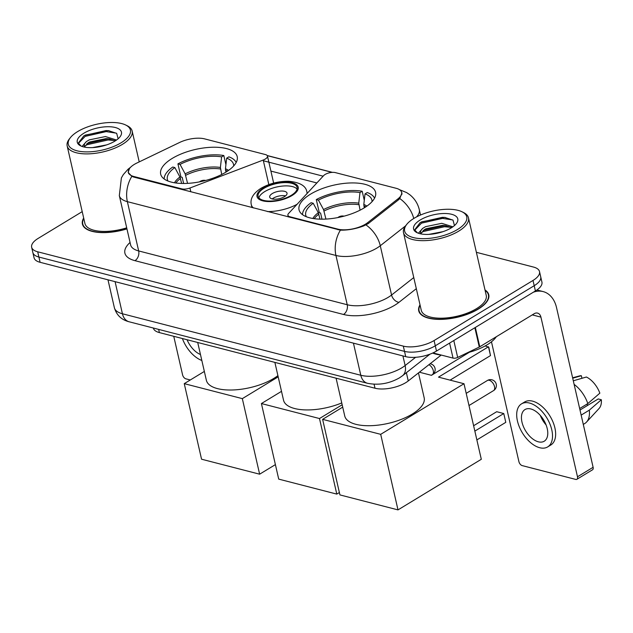 <?xml version="1.0" encoding="UTF-8"?>
<svg xmlns="http://www.w3.org/2000/svg" width="633" height="633" viewBox="0 0 633 633"><rect width="100%" height="100%" fill="white"/><g stroke="black" fill="none" stroke-linecap="round" stroke-linejoin="round"><path stroke-width="0.95" d="M290.064 217.412L289.914 216.763A7.406 3.07 167.1 0 1 287.904 215.252A7.406 3.07 167.1 0 1 288.593 213.456L323.629 175.634A7.406 3.07 167.1 0 1 325.101 174.471A7.406 3.07 167.1 0 1 335.363 172.611L396.179 188.302A20.003 8.292 -12.9 0 1 401.623 192.377L402.026 194.133M225.704 172.263A39.262 16.284 -12.9 0 0 237.209 156.588A39.262 16.284 -12.9 0 0 212.229 147.252A39.262 16.284 -12.9 0 0 172.176 158.448A39.262 16.284 -12.9 0 0 160.671 174.122A39.262 16.284 -12.9 0 0 185.651 183.451A39.262 16.284 -12.9 0 0 225.704 172.263M364.078 207.956A39.262 16.284 -12.9 0 0 375.583 192.29A39.262 16.284 -12.9 0 0 350.603 182.953A39.262 16.284 -12.9 0 0 310.55 194.149A39.262 16.284 -12.9 0 0 299.037 209.816A39.262 16.284 -12.9 0 0 324.025 219.153A39.262 16.284 -12.9 0 0 364.078 207.956M441.177 355.066L408.253 380.939A22.226 9.218 167.1 0 1 405.777 382.649A22.226 9.218 167.1 0 1 375.005 388.227L159.389 332.594A22.226 9.218 167.1 0 1 153.344 328.068L153.336 328.029M289.914 216.763L337.856 229.13A20.003 8.292 -12.9 0 0 365.55 224.114A20.003 8.292 -12.9 0 0 367.781 222.571L397.991 198.825A20.003 8.292 -12.9 0 0 401.623 192.377M133.84 176.496L181.774 188.863A7.406 3.07 167.1 0 0 189.947 188.009L263.209 160.046A7.406 3.07 167.1 0 0 267.466 156.082A7.406 3.07 167.1 0 0 265.456 154.579L204.633 138.88A20.003 8.292 -12.9 0 0 179.59 142.472L136.91 163.005A20.003 8.292 -12.9 0 0 128.396 172.421A20.003 8.292 -12.9 0 0 133.84 176.496L133.982 177.137M420.011 304.837A35.931 14.899 -12.9 0 0 418.73 310.835A35.931 14.899 -12.9 0 0 441.589 319.372A35.931 14.899 -12.9 0 0 478.239 309.126A35.931 14.899 -12.9 0 0 488.771 294.788A35.931 14.899 -12.9 0 0 484.997 289.954M401.955 192.812L399.795 198.564L398.466 199.846L368.256 223.591L363.69 225.934C355.714 228.893 347.952 230.301 340.404 230.151L133.729 177.074L131.838 176.346L128.159 172.405L129.559 168.307M539.514 271.581L541.927 282.096A22.226 9.218 -12.9 0 1 535.407 290.966L436.485 351.054A22.226 9.218 -12.9 0 1 405.721 356.64L40.101 262.307A22.226 9.218 -12.9 0 1 34.055 257.781L32.853 252.52A22.226 9.218 -12.9 0 0 38.898 257.053L404.511 351.378A22.226 9.218 -12.9 0 0 435.282 345.8L534.205 285.705A22.226 9.218 -12.9 0 0 540.717 276.835A22.226 9.218 -12.9 0 1 534.205 285.705L435.282 345.8A22.226 9.218 -12.9 0 1 404.511 351.378L38.898 257.053A22.226 9.218 -12.9 0 1 32.853 252.52L31.65 247.266A22.226 9.218 -12.9 0 0 37.695 251.792L403.308 346.124A22.226 9.218 -12.9 0 0 434.08 340.546L533.002 280.451A22.226 9.218 -12.9 0 0 539.514 271.581A22.226 9.218 -12.9 0 0 533.477 267.055L476.38 252.322M267.284 155.655L332.127 172.382M263.375 160.766L323.123 176.18M83.683 218.061A35.931 14.899 -12.9 0 0 82.401 224.058A35.931 14.899 -12.9 0 0 126.94 228.893M82.211 211.636L38.162 238.396A22.226 9.218 -12.9 0 0 31.65 247.266M432.956 352.921L453.038 358.104L449.604 343.094M533.334 292.224A29.632 21.039 -75.5 0 1 543.122 291.584A29.632 21.039 -75.5 0 1 556.542 307.63L593.113 467.296A3.703 2.105 58.7 0 1 592.512 469.805L576.892 479.292A3.703 2.105 -121.3 0 0 577.494 476.784L540.922 317.117A7.406 5.262 104.5 0 0 537.567 313.106A7.406 5.262 104.5 0 0 534.212 313.707L479.774 346.781A3.703 1.535 167.1 0 1 479.284 347.042L457.675 357.439A3.703 1.535 167.1 0 1 453.038 358.104M491.461 341.804L518.918 461.671A3.703 2.105 -121.3 0 0 522.193 465.603L575.721 479.418A3.703 2.105 -121.3 0 0 576.892 479.292M538.366 441.818A18.523 10.539 -121.3 0 0 544.222 441.217A18.523 10.539 -121.3 0 0 545.812 424.245A18.523 10.539 -121.3 0 0 530.842 408.965A18.523 10.539 -121.3 0 0 524.994 409.559A18.523 10.539 -121.3 0 0 523.404 426.539A18.523 10.539 -121.3 0 0 538.366 441.818M583.294 424.419L584.781 423.509A24.442 13.91 -121.3 0 0 586.538 422.069L599.095 408.459A19.259 10.959 -121.3 0 0 601.35 399.74L598.248 398.94L579.994 410.026M547.68 446.914L550.805 445.015A25.185 14.33 -121.3 0 0 552.965 421.934A25.185 14.33 -121.3 0 0 532.614 401.156A25.185 14.33 -121.3 0 0 524.654 401.971L521.529 403.862A25.185 14.33 -121.3 0 0 519.369 426.951A25.185 14.33 -121.3 0 0 539.72 447.729A25.185 14.33 -121.3 0 0 547.68 446.914A25.185 14.33 -121.3 0 0 549.848 423.833A25.185 14.33 -121.3 0 0 529.489 403.047A25.185 14.33 -121.3 0 0 521.529 403.862M573.3 380.797L586.395 377.015A19.259 10.959 -121.3 0 1 599.847 393.164L587.812 403.585L579.654 408.538M587.812 403.585A24.442 13.91 -121.3 0 0 574.131 384.405M581.941 378.297L581.347 375.709L572.707 378.202M581.347 375.709A19.259 10.959 -121.3 0 0 579.353 375.962L572.62 377.798M586.649 404.289A14.812 8.427 -121.3 0 0 588.017 405.152M586.538 422.069A24.442 13.91 -121.3 0 0 589.315 410.152L601.35 399.74M581.165 415.106L589.315 410.152M540.313 415.422A18.523 10.539 -121.3 0 0 546.081 424.917M413.974 218.361A31.856 13.206 -12.9 0 0 406.71 224.422A31.856 13.206 -12.9 0 0 418.35 238.435A31.856 13.206 -12.9 0 0 457.406 229.565A31.856 13.206 -12.9 0 0 461.979 211.762A31.856 13.206 -12.9 0 0 413.974 218.361M406.71 224.422L405.658 225.759A33.335 13.823 -12.9 0 0 403.498 232.722A33.335 13.823 -12.9 0 0 424.703 240.643A33.335 13.823 -12.9 0 0 458.711 231.14A33.335 13.823 -12.9 0 0 468.483 217.831A33.335 13.823 -12.9 0 0 463.506 212.514L461.979 211.762M403.498 232.722L421.254 310.249A33.335 13.823 -12.9 0 0 442.459 318.177A33.335 13.823 -12.9 0 0 476.475 308.675A33.335 13.823 -12.9 0 0 486.239 295.366L468.483 217.831M420.106 305.248A35.559 14.749 -12.9 0 0 419.086 310.748A35.559 14.749 -12.9 0 0 441.707 319.206A35.559 14.749 -12.9 0 0 477.986 309.062A35.559 14.749 -12.9 0 0 488.407 294.875A35.559 14.749 -12.9 0 0 485.092 290.365M432.64 353.072A37.038 15.358 -12.9 0 0 441.312 355.081M467.423 352.747A37.038 15.358 -12.9 0 0 487.125 344.803A37.038 15.358 -12.9 0 0 496.312 336.732M428.834 234.384L442.95 231.67M418.389 233.229L422.773 228.315L425.566 226.654L441.779 223.322L452.88 226.804M420.818 233.656L424.371 229.652L426.041 228.735L442.261 225.411L444.659 225.538L451.733 227.579M422.773 228.315A16.743 6.939 -12.9 0 0 420.581 232.991A16.743 6.939 -12.9 0 0 420.969 233.917M451.139 227.951A22.669 9.4 -12.9 0 0 456.338 223.599A22.669 9.4 -12.9 0 0 447.998 213.661A22.669 9.4 -12.9 0 0 420.233 219.975A22.669 9.4 -12.9 0 0 416.941 232.627A22.669 9.4 -12.9 0 0 451.139 227.951M454.454 225.562L453.006 220.142L444.69 217.372L421.752 221.811L420.106 222.729L414.647 229.842L417.384 232.833M414.757 230.159L421.499 223.148L442.546 218.385L452.769 219.96M421.008 232.897L423.406 231.496L444.461 226.733L451.313 227.342M419.901 222.856L421.262 222.104L442.309 217.341L445.3 217.443M423.2 230.436L444.224 225.688L446.138 225.72M321.983 219.184L320.575 213.028L319.309 212.704L316.294 199.561A37.038 15.358 -12.9 0 1 362.195 191.237L359.995 192.574A33.929 14.068 -12.9 0 0 318.431 200.115L323.526 209.555L325.932 219.073M360.082 210.172L358.761 203.169L359.995 192.574M372.03 201.666A33.929 14.068 -12.9 0 0 365.043 193.88L363.809 204.467L364.299 207.822M336.083 378.186L344.748 416.008A40.741 16.893 -12.9 0 0 370.669 425.692A40.741 16.893 -12.9 0 0 412.233 414.077A40.741 16.893 -12.9 0 0 424.173 397.817L418.468 372.908M320.013 219.153L318.32 212.72L313.224 203.272L311.088 202.726A37.038 15.358 -12.9 0 0 302.55 214.69M362.195 191.237L364.284 200.376M374.538 198.2A37.038 15.358 -12.9 0 0 367.243 192.543L365.043 193.88M313.224 203.272A33.929 14.068 -12.9 0 0 306.325 216.715M318.431 200.115L316.294 199.561M505.783 422.346L503.765 413.539L505.783 422.346L476.871 439.911M450.087 380.132L490.496 355.588L488.478 346.781L438.495 377.141L463.997 383.725L481.302 459.289L397.999 509.889L339.929 494.911L322.616 419.347L342.714 407.138M473.619 425.732L496.699 411.711L503.765 413.539L474.853 431.105M419.363 372.204L431.429 375.322L469.488 352.193M322.616 419.347L380.694 434.333L397.999 509.889M463.997 383.725L380.694 434.333M490.496 355.588L488.811 347.201L485.179 345.927M183.617 183.483L182.209 177.327L180.935 177.003L177.928 163.86A37.038 15.358 -12.9 0 1 223.821 155.536L221.621 156.873A33.929 14.068 -12.9 0 0 180.057 164.414L185.153 173.853L187.558 183.372M221.716 174.471L220.387 167.468L221.621 156.873M233.656 165.965A33.929 14.068 -12.9 0 0 226.677 158.179L225.443 168.766L225.926 172.121M197.71 342.485L206.374 380.306A40.741 16.893 -12.9 0 0 232.295 389.991A40.741 16.893 -12.9 0 0 273.867 378.376A40.741 16.893 -12.9 0 0 277.911 375.638M181.647 183.451L179.946 177.018L174.85 167.571L172.722 167.025A37.038 15.358 -12.9 0 0 164.184 178.989M223.821 155.536L225.918 164.675M236.172 162.507A37.038 15.358 -12.9 0 0 228.877 156.842L226.677 158.179M174.85 167.571A33.929 14.068 -12.9 0 0 167.951 181.014M180.057 164.414L177.928 163.86M275.402 464.614L259.633 474.188L201.555 459.21L184.25 383.645L204.348 371.436M184.25 383.645L242.328 398.632L259.633 474.188M278.188 376.849L242.328 398.632M291.243 195.352A20.003 8.292 -12.9 0 0 297.106 187.368A20.003 8.292 -12.9 0 0 284.383 182.613A20.003 8.292 -12.9 0 0 263.977 188.317A20.003 8.292 -12.9 0 0 258.114 196.301A20.003 8.292 -12.9 0 0 270.837 201.057A20.003 8.292 -12.9 0 0 291.243 195.352M297.075 189.101A20.003 8.292 -12.9 0 0 264.729 191.601A20.003 8.292 -12.9 0 0 258.897 197.844M274.872 362.392L283.537 400.214A40.741 16.893 -12.9 0 0 341.749 402.936M284.423 196.681A8.886 3.687 -12.9 0 0 287.026 193.136A8.886 3.687 -12.9 0 0 281.369 191.024A8.886 3.687 -12.9 0 0 272.301 193.556A8.886 3.687 -12.9 0 0 269.698 197.1A8.886 3.687 -12.9 0 0 275.355 199.213A8.886 3.687 -12.9 0 0 284.423 196.681M285.546 195.89A8.886 3.687 -12.9 0 0 273.353 198.153A8.886 3.687 -12.9 0 0 272.23 198.944M339.383 492.529L336.796 494.104L278.718 479.118L261.413 403.553L281.511 391.344M261.413 403.553L319.491 418.54L336.796 494.104M342.168 404.764L319.491 418.54M173.751 336.297L182.589 374.894A3.703 2.105 -121.3 0 0 185.865 378.827L190.296 379.974M182.399 338.536A25.185 14.33 -121.3 0 0 201.832 360.47M187.067 339.739A18.523 10.539 -121.3 0 0 200.471 354.52M77.645 131.585A31.856 13.206 -12.9 0 0 70.382 137.654A31.856 13.206 -12.9 0 0 82.021 151.659A31.856 13.206 -12.9 0 0 121.077 142.789A31.856 13.206 -12.9 0 0 125.651 124.994A31.856 13.206 -12.9 0 0 77.645 131.585M70.382 137.654L69.329 138.983A33.335 13.823 -12.9 0 0 67.169 145.946A33.335 13.823 -12.9 0 0 88.375 153.874A33.335 13.823 -12.9 0 0 122.383 144.364A33.335 13.823 -12.9 0 0 132.155 131.063A33.335 13.823 -12.9 0 0 127.178 125.738L125.651 124.994M67.169 145.946L84.925 223.481A33.335 13.823 -12.9 0 0 126.695 227.825M83.778 218.48A35.559 14.749 -12.9 0 0 82.757 223.971A35.559 14.749 -12.9 0 0 126.909 228.742M92.505 147.608L106.629 144.894M82.061 146.452L86.444 141.539L89.237 139.877L105.45 136.554L116.551 140.028M84.49 146.88L88.042 142.876L89.72 141.966L105.933 138.635L108.33 138.762L115.404 140.811M86.444 141.539A16.743 6.939 -12.9 0 0 84.252 146.215A16.743 6.939 -12.9 0 0 84.64 147.141M114.81 141.175A22.669 9.4 -12.9 0 0 120.009 136.823A22.669 9.4 -12.9 0 0 111.669 126.885A22.669 9.4 -12.9 0 0 83.904 133.199A22.669 9.4 -12.9 0 0 80.613 145.851A22.669 9.4 -12.9 0 0 114.81 141.175M118.134 138.785L116.678 133.373L108.362 130.604L85.431 135.035L83.778 135.96L78.318 143.066L81.056 146.057M78.429 143.382L85.17 136.372L106.217 131.609L116.44 133.183M84.68 146.12L87.077 144.72L108.132 139.956L114.984 140.573M83.572 136.079L84.933 135.335L105.98 130.572L108.979 130.667M86.871 143.659L107.895 138.912L109.81 138.951M406.37 372.71L408.253 380.939M367.781 222.571L368.05 223.75M181.924 189.512L181.774 188.863M397.991 198.825L398.26 200.004M337.856 229.13L338.006 229.779M374.087 384.231L375.005 388.227M158.654 329.405L159.389 332.594M190.818 191.807L189.947 188.009M268.835 184.607L263.209 160.046M416.316 288.68L398.948 302.337A37.038 15.358 167.1 0 1 343.529 314.474L134.964 260.669A7.406 5.262 104.5 0 0 138.667 250.937L347.232 304.742A29.632 12.288 -12.9 0 0 388.251 297.304A29.632 12.288 -12.9 0 0 391.566 295.025L413.768 277.571M134.964 260.669A37.038 15.358 167.1 0 1 130.058 242.486M130.612 244.9A29.632 12.288 -12.9 0 0 138.667 250.937L127.375 201.658A29.632 12.288 167.1 0 1 119.321 195.621L130.651 245.058M405.587 225.854L380.275 245.746A29.632 12.288 167.1 0 1 376.967 248.025A29.632 12.288 167.1 0 1 335.941 255.463A25.929 18.412 -75.5 0 1 340.404 230.151M366.009 224.944A25.929 17.724 -128.2 0 1 380.275 245.746L391.566 295.025A7.406 5.064 51.8 0 0 398.948 302.337M131.838 176.346A25.929 18.412 104.5 0 0 127.375 201.658L335.941 255.463L347.232 304.742A7.406 5.262 104.5 0 1 343.529 314.474M399.51 189.663A25.929 18.412 104.5 0 0 399.478 189.655L406.623 192.574L409.717 194.663C414.631 198.564 417.827 203.589 419.315 209.737A29.632 12.288 167.1 0 1 416.554 216.905M413.753 218.496A25.929 17.724 -128.2 0 0 399.795 198.564M270.908 171.092L316.856 182.945M37.695 251.792L40.101 262.307M403.308 346.124L405.721 356.64M434.08 340.546L436.485 351.054M533.002 280.451L535.407 290.966M115.079 281.653L122.43 313.77A14.812 10.524 104.5 0 0 129.14 321.786C121.489 319.839 116.567 315.155 114.375 307.733A29.632 12.288 -12.9 0 0 122.43 313.77L360.794 375.266A29.632 12.288 -12.9 0 0 401.813 367.828A29.632 12.288 -12.9 0 0 405.128 365.55L402.92 355.912M353.436 343.149L360.794 375.266A14.812 10.524 104.5 0 0 367.504 383.289L129.14 321.786M429.949 354.171L402.525 375.733A14.812 10.128 -128.2 0 0 405.128 365.55L415.612 357.305M532.274 314.886L540.922 317.117M475.343 327.451L479.774 346.781M577.494 476.784L593.113 467.296M479.284 347.042L474.861 327.744M453.806 340.538L457.675 357.439M358.832 204.704A29.039 12.043 -12.9 0 0 324.08 211.003M365.763 206.888A29.039 12.043 -12.9 0 0 363.88 206.01M318.32 212.72A29.387 12.185 -12.9 0 0 312.884 218.488M358.761 203.169A29.387 12.185 -12.9 0 0 323.526 209.555M366.887 206.113A29.387 12.185 -12.9 0 0 363.809 204.467M318.874 214.168A29.039 12.043 -12.9 0 0 314.237 218.694M468.99 405.531L493.55 390.608A5.926 3.371 -121.3 0 0 494.515 386.589A5.926 3.371 -121.3 0 0 489.269 380.291A5.926 3.371 -121.3 0 0 487.394 380.48L466.205 393.354M220.458 169.003A29.039 12.043 -12.9 0 0 185.714 175.309M227.389 171.187A29.039 12.043 -12.9 0 0 225.514 170.309M179.946 177.018A29.387 12.185 -12.9 0 0 174.518 182.787M220.387 167.468A29.387 12.185 -12.9 0 0 185.153 173.853M228.521 170.419A29.387 12.185 -12.9 0 0 225.443 168.766M180.508 178.466A29.039 12.043 -12.9 0 0 175.871 182.992M263.217 188.12A21.111 8.751 -12.9 0 0 262.774 200.851A21.111 8.751 -12.9 0 0 292.003 195.55A21.111 8.751 -12.9 0 0 292.446 182.818A21.111 8.751 -12.9 0 0 263.217 188.12M297.122 204.253A28.517 11.829 167.1 0 1 267.427 211.572M253.406 207.956A28.517 11.829 167.1 0 1 251.317 204.768C249.924 198.928 253.113 193.461 260.875 188.357C269.286 183.562 278.528 181.196 288.624 181.267C299.915 182.328 306.016 185.912 306.918 192.036A28.517 11.829 167.1 0 1 307.021 193.556M431.318 375.29L432.315 374.689A5.926 3.371 -121.3 0 0 433.281 370.669A5.926 3.371 -121.3 0 0 428.913 364.703M128.396 172.421L128.681 173.648M288.292 216.953L287.904 215.252M273.654 183.103L267.466 156.082M130.548 167.286L128.056 169.233L123.324 174.581L121.394 177.897L119.321 195.621M332.467 172.366L267.189 155.52M419.315 209.737L420.526 215.022M402.525 375.733L399.407 377.885C389.184 383.661 378.55 385.465 367.504 383.289M114.375 307.733L107.982 279.818M536.911 289.985L543.122 291.584M419.56 312.829L419.086 310.748M488.882 296.948L488.407 294.875M493.55 390.608A5.926 5.926 0 0 0 491.952 379.808A5.926 5.926 0 0 0 487.394 380.48M344.036 216.162A7.406 7.406 0 0 0 337.832 217.578M205.662 180.46A7.406 7.406 0 0 0 199.466 181.885M251.958 207.577L251.317 204.768M307.219 193.35L306.918 192.036M432.315 374.689A5.926 5.926 0 0 0 430.108 363.761M83.24 226.052L82.757 223.971M139.22 161.898L132.155 131.063"/></g></svg>
